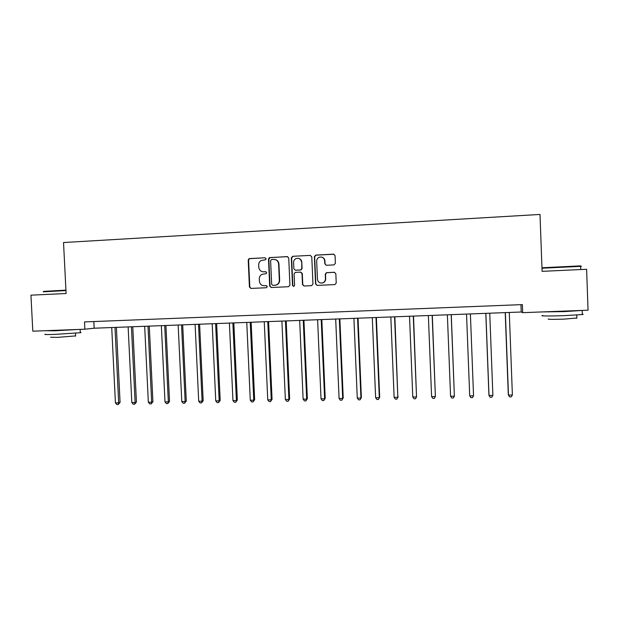 <?xml version="1.0" encoding="UTF-8"?>
<svg xmlns="http://www.w3.org/2000/svg" width="619" height="619" viewBox="0 0 619 619"><rect width="100%" height="100%" fill="white"/><g stroke="black" fill="none" stroke-linecap="round" stroke-linejoin="round"><path stroke-width="0.93" d="M266.1 258.765L265.033 257.767L249.596 258.58L248.83 258.85L248.211 260.15L249.426 287.015L250.935 288.439L266.363 287.734L267.338 286.636L266.271 285.638L264.267 285.73C261.435 285.568 259.81 284.051 259.4 281.158L259.299 278.921C259.322 276.685 260.328 275.115 262.309 274.209L266.046 273.745L266.719 272.708L265.652 271.71L263.648 271.811C260.816 271.656 259.191 270.139 258.781 267.253L258.68 265.002C258.665 263.075 259.462 261.605 261.056 260.591L265.559 259.74L266.1 258.765M265.033 257.767L249.975 258.634L249.209 258.904L248.59 260.197L249.805 287.015L251.097 288.431M333.951 264.893L335.39 263.299L335.065 255.601L333.494 254.161L315.814 255.09L314.382 256.684L315.558 283.966L317.121 285.413L334.91 284.593L336.233 283.015L335.838 273.73L334.268 272.275L326.437 272.677L325.254 274.24L325.447 278.829C325.354 281.111 324.217 282.512 322.027 283.038C319.396 283.123 317.864 281.846 317.446 279.208L316.673 261.241C316.704 259.291 317.617 257.937 319.396 257.195C322.344 256.637 324.101 257.852 324.673 260.831L324.805 263.833L326.368 265.28L333.951 264.893M84.873 329.207L32.799 331.173L30.95 295.162L66.101 293.522L63.533 242.54L540.008 214.445L542.089 271.346L586.611 269.273L588.05 310.196L522.676 312.665L522.382 304.602L84.509 321.919L84.873 329.207L94.165 328.209L521.229 312.007L522.676 312.665M288.733 258.03L287.201 256.599L269.257 257.697L268.491 259.09L269.691 286.079L271.215 287.51L288.516 286.721L289.924 285.15L288.733 258.03M292.725 256.305L310.22 255.384L311.775 256.823L312.959 284.082L311.535 285.668L304.03 286.009L302.482 284.57L302.002 273.544L300.455 272.105L295.17 272.406L294.087 273.931L294.59 285.382L293.716 286.473L292.524 285.483L291.317 257.891L292.725 256.305L310.22 255.384M93.84 321.547L94.165 328.209M520.958 304.664L521.229 312.007M263.245 271.811L263.648 271.811M265.953 271.741L264.004 271.834M266.472 285.645L264.623 285.73M287.673 256.653L270.224 257.566L268.839 259.137L270.031 286.086L271.339 287.502M271.586 259.531L270.611 260.638L271.664 284.338L272.731 285.336L275.563 285.15C277.993 284.446 279.246 282.806 279.324 280.214L278.612 263.988C278.194 261.086 276.561 259.562 273.706 259.423L271.586 259.531M274.782 259.493C277.25 259.957 278.635 261.473 278.937 264.027L279.656 280.229C279.571 282.813 278.326 284.454 275.896 285.158L273.072 285.344M300.811 272.128L302.296 273.567L302.776 284.57L304.099 286.009M293.035 256.367L291.626 257.945L292.833 285.483L293.7 286.481M301.507 262.1C300.888 259.028 299.078 257.852 296.083 258.549C294.435 259.338 293.607 260.653 293.592 262.502L293.863 268.801L295.41 270.232L300.702 269.93L301.778 268.406L301.801 262.139C301.554 260.034 300.416 258.773 298.389 258.34M301.801 262.139L302.072 268.437L300.996 269.961L295.712 270.263M321.648 257.086C323.605 257.574 324.704 258.835 324.929 260.878L325.06 263.872L326.19 265.272M321.431 283.084L322.282 283.045C324.464 282.527 325.602 281.127 325.695 278.844L325.447 278.829M334.631 272.306L326.685 272.708L325.501 274.263L325.695 278.844M334.051 254.239L316.077 255.152L314.653 256.738L315.829 283.974L317.16 285.405M111.722 327.544L115.42 402.915L118.686 402.845L120.063 402.396L116.387 327.366M120.063 402.396L118.214 404.532L118.686 402.845L114.995 327.42M118.214 404.532L116.906 404.555L115.42 402.915M128.133 326.925L131.816 402.59L135.112 402.52L136.428 402.071L132.768 326.747M136.428 402.071L134.602 404.215L135.112 402.52L131.429 326.793M134.602 404.215L133.286 404.238L131.816 402.59M144.676 326.298L148.336 402.257L151.655 402.195L152.916 401.739L149.28 326.12M152.916 401.739L151.129 403.89L151.655 402.195L148.003 326.167M151.129 403.89L149.798 403.921L148.336 402.257M161.358 325.664L164.994 401.932L168.337 401.863L169.529 401.406L165.923 325.486M169.529 401.406L167.78 403.565L168.337 401.863L164.708 325.532M167.78 403.565L166.441 403.596L164.994 401.932M178.164 325.021L181.777 401.592L185.151 401.53L186.28 401.073L182.698 324.851M186.28 401.073L184.563 403.24L185.151 401.53L181.545 324.898M184.563 403.24L183.216 403.271L181.777 401.592M43.616 291.387L65.931 290.156M65.954 290.574L43.214 291.828M80.284 332.418C81.329 332.473 81.337 332.573 80.3 332.736L54.758 334.384C46.464 334.662 43.376 334.616 45.489 334.221M77.739 329.478L54.573 330.809L45.481 330.693M75.626 335.908L57.258 337.394L50.572 337.231M70.079 329.765L53.056 330.407M541.958 267.764L579.995 265.899C581.195 265.915 581.264 265.977 580.212 266.1M580.622 266.565C581.752 266.441 581.752 266.371 580.614 266.356L541.973 268.213M582.301 314.166C583.446 314.251 583.446 314.382 582.317 314.553L564.598 315.628C550.376 316.162 538.429 316.069 542.855 315.489M583.013 310.39L564.451 311.605L542.437 311.922M576.846 318.019L564.118 319.125C552.21 319.481 546.979 319.419 548.442 318.94M573.364 310.753L551.962 311.558M195.109 324.379L198.699 401.259L202.096 401.189L203.164 400.741L199.604 324.209M203.164 400.741L201.484 402.915L202.096 401.189L198.513 324.255M201.484 402.915L200.123 402.938L198.699 401.259M212.185 323.737L215.752 400.919L219.18 400.849L220.186 400.4L216.642 323.567M220.186 400.4L218.538 402.582L219.18 400.849L215.621 323.605M218.538 402.582L217.168 402.605L215.752 400.919M229.401 323.079L232.945 400.578L236.396 400.508L237.34 400.052L233.827 322.909M237.34 400.052L235.731 402.242L236.396 400.508L232.868 322.948M235.731 402.242L234.353 402.273L232.945 400.578M246.764 322.422L250.277 400.238L253.759 400.168L254.633 399.712L251.144 322.259M254.633 399.712L253.063 401.909L253.759 400.168L250.246 322.29M253.063 401.909L251.67 401.932L250.277 400.238M264.259 321.756L267.748 399.889L271.261 399.82L272.058 399.363L268.6 321.594M272.058 399.363L270.534 401.569L271.261 399.82L267.772 321.625M270.534 401.569L269.126 401.592L267.748 399.889M281.9 321.091L285.359 399.534L288.903 399.464L289.638 399.007L286.195 320.928M289.638 399.007L288.144 401.228L288.903 399.464L285.444 320.952M288.144 401.228L286.729 401.251L285.359 399.534M299.681 320.418L303.117 399.185L306.684 399.116L307.349 398.659L303.937 320.255M307.349 398.659L305.902 400.88L306.684 399.116L303.256 320.278M305.902 400.88L304.471 400.903L303.117 399.185M317.609 319.737L321.021 398.829L324.619 398.76L325.215 398.303L321.826 319.574M325.215 398.303L323.799 400.532L324.619 398.76L321.215 319.597M323.799 400.532L322.36 400.555L321.021 398.829M335.691 319.048L339.073 398.474L342.702 398.396L343.22 397.94L339.862 318.893M343.22 397.94L341.85 400.176L342.702 398.396L339.32 318.909M341.85 400.176L340.396 400.207L339.073 398.474M353.921 318.359L357.271 398.11L360.931 398.032L361.372 397.576L358.045 318.197M361.372 397.576L360.049 399.828L360.931 398.032L357.581 318.22M360.049 399.828L358.587 399.851L357.271 398.11M372.298 317.663L375.625 397.746L379.308 397.669L379.679 397.212L376.383 317.508M379.679 397.212L378.395 399.472L379.308 397.669L375.988 317.516M378.395 399.472L376.925 399.495L375.625 397.746M390.829 316.959L394.125 397.375L397.847 397.305L394.868 316.804M398.141 396.841L396.895 399.108L397.847 397.305L394.558 316.812M396.895 399.108L395.409 399.139L394.125 397.375M409.523 316.247L412.78 397.003L416.533 396.934L413.515 316.1M412.78 397.003L414.057 398.775L415.55 398.744L416.533 396.934L413.275 316.108M428.363 315.535L431.598 396.632L435.381 396.555L432.31 315.381M431.598 396.632L432.851 398.404L434.368 398.381L435.381 396.555L432.155 315.388M447.375 314.816L450.57 396.253L454.385 396.183L451.266 314.661M450.57 396.253L451.816 398.04L453.34 398.009L454.385 396.183L451.189 314.669M466.54 314.088L469.705 395.874L473.55 395.796L470.394 313.941M473.55 395.796L472.467 397.638L470.935 397.669L469.705 395.874M485.799 313.353L488.917 395.03L489.002 395.495L492.886 395.417L489.753 313.206M485.869 313.353L489.002 395.495L490.217 397.29L491.765 397.259L492.886 395.417M505.212 312.618L508.3 394.643L508.47 395.108L512.385 395.03L509.29 312.463M505.367 312.61L508.47 395.108L509.661 396.911L511.224 396.88L512.385 395.03M75.487 333.223L75.634 336.163M80.3 332.736L80.13 329.385M580.723 269.544L580.614 266.356M576.738 315.032L576.854 318.328M582.317 314.553L582.177 310.568M579.995 265.899L580.49 266.356"/></g></svg>
